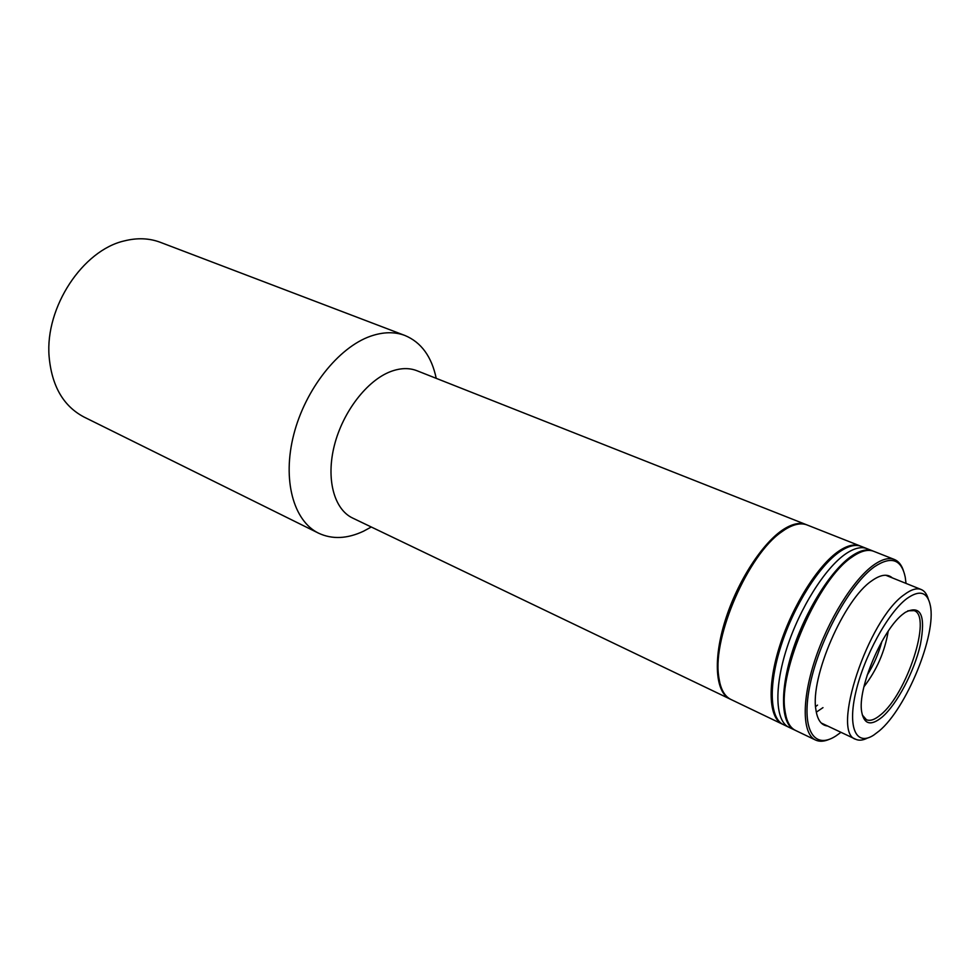 <?xml version="1.0" encoding="UTF-8"?>
<svg xmlns="http://www.w3.org/2000/svg" width="980" height="980" viewBox="0 0 980 980"><rect width="100%" height="100%" fill="white"/><g stroke="black" fill="none" stroke-linecap="round" stroke-linejoin="round"><path stroke-width="1.47" d="M404.985 335.503L160.34 242.317C149.254 238.14 137.286 237.662 124.46 240.872C82.822 250.17 45.056 307.157 49.086 356.304C51.671 385.887 63.32 406.137 84.023 417.039L318.635 533.206C293.535 521.091 282.056 479.992 293.755 434.569C305.307 389.158 338.455 347.398 370.489 336.226C383.143 331.84 394.646 331.595 404.985 335.503C421.241 342.314 431.653 356.598 436.223 378.341M371.298 526.995L363.507 531.221C347.177 538.878 332.22 539.527 318.635 533.206M730.382 699.193L352.629 518.053C334.045 509.343 325.813 478.963 334.388 445.349C342.877 411.759 367.047 380.448 390.665 371.555C400.342 367.941 409.113 367.672 416.978 370.734L806.564 524.766M729.855 698.948C715.449 692.309 712.889 659.638 725.212 620.475C737.438 581.348 762.71 542.418 783.89 529.127C792.563 523.712 799.937 522.181 806.026 524.545M867.508 738.038C862.939 740.365 859.031 740.782 855.785 739.3C830.538 733.15 868.023 619.372 904.295 594.64C911.13 589.482 916.766 587.779 921.212 589.519C924.508 590.891 926.847 594.039 928.256 598.976M879.207 730.945L873.695 735.123C856.251 746.527 847.369 727.981 855.797 692.162C864.005 656.502 887.941 612.831 906.708 598.694C919.546 589.531 927.423 591.798 930.314 605.493C936.709 634.415 906.427 708.503 879.207 730.945M903.609 613.602L905.287 612.365C920.869 604.525 925.892 615.281 920.379 644.644C914.316 671.447 897.019 704.326 882.086 717.127C870.963 726.18 864.176 724.502 861.726 712.092C857.12 688.891 882.796 628.437 903.609 613.602M862.302 714.984L866.43 719.724C870.167 721.317 874.92 719.663 880.689 714.763C906.868 694.073 932.311 615.955 914.083 610.626L907.798 610.822M881.914 641.41C878.705 653.427 873.793 664.685 867.141 675.208M888.211 631.194C884.769 651.749 876.671 670.271 863.944 686.76M782.848 724.342L782.297 724.098C768.651 717.838 767.083 684.934 779.982 645.024C792.783 605.138 818.116 565.105 838.782 551.128C847.247 545.431 854.364 543.704 860.122 545.934L860.673 546.166M860.122 545.934L807.104 524.974C801.028 522.622 793.653 524.153 784.992 529.568L781.281 532.14C748.304 554.778 712.803 636.057 718.597 675.636C720.067 688.193 724.159 696.131 730.896 699.451L782.297 724.098M783.706 530.241L780.056 532.765C747.495 555.121 712.509 635.224 718.23 674.301L719.957 683.44M873.143 551.103L872.58 550.858C866.896 548.653 859.852 550.442 851.448 556.199C830.905 570.336 805.56 610.638 792.612 650.683C779.578 690.778 780.925 723.73 794.376 729.892L794.939 730.149M872.58 550.858L866.908 548.616C861.187 546.399 854.107 548.163 845.679 553.884C825.074 567.959 799.741 608.127 786.854 648.098C773.882 688.119 775.339 721.047 788.876 727.258L783.388 724.624C769.766 718.377 768.21 685.461 781.121 645.538C793.947 605.64 819.28 565.582 839.933 551.593C848.386 545.885 855.491 544.145 861.249 546.375L866.908 548.616C861.187 546.399 854.107 548.163 845.679 553.884C825.074 567.959 799.741 608.127 786.854 648.098C773.882 688.119 775.339 721.047 788.876 727.258L794.376 729.892M822.98 707.634L816.303 712.178M815.593 706.605L817.541 705.11L815.593 706.605M851.24 557.326L850.53 557.828C817.381 579.351 777.765 670.038 784.502 708.981L786.279 717.323M829.509 739.226C824.119 741.591 819.464 741.872 815.532 740.035L795.49 730.418C789.856 727.675 786.34 721.011 784.956 710.427C778.12 670.982 818.312 578.96 851.889 557.167L852.6 556.665C861.004 550.895 868.047 549.106 873.719 551.311L894.397 559.482C898.415 561.124 901.38 564.725 903.303 570.287M815.532 740.035C802.412 734.032 801.481 700.994 814.748 660.606C827.941 620.254 853.298 579.499 873.609 565.08C881.927 559.2 888.86 557.338 894.397 559.482M827.598 726.009C821.289 725.347 817.394 719.933 815.911 709.765C809.958 677.609 843.939 599.172 871.808 580.797L872.445 580.332C880.922 574.513 887.537 573.692 892.302 577.869M840.975 732.317L835.867 735.98C813.327 750.68 800.501 728.287 810.35 683.342C819.893 638.592 850.42 583.615 874.564 566.685C891.224 555.721 901.441 559.213 905.238 577.159L906.022 583.394M821.24 723.007L855.785 739.3M885.773 575.248L921.212 589.519M718.23 674.301L718.597 675.636M780.056 532.765L781.281 532.14M784.502 708.981L784.956 710.427M850.53 557.828L851.889 557.167"/></g></svg>
